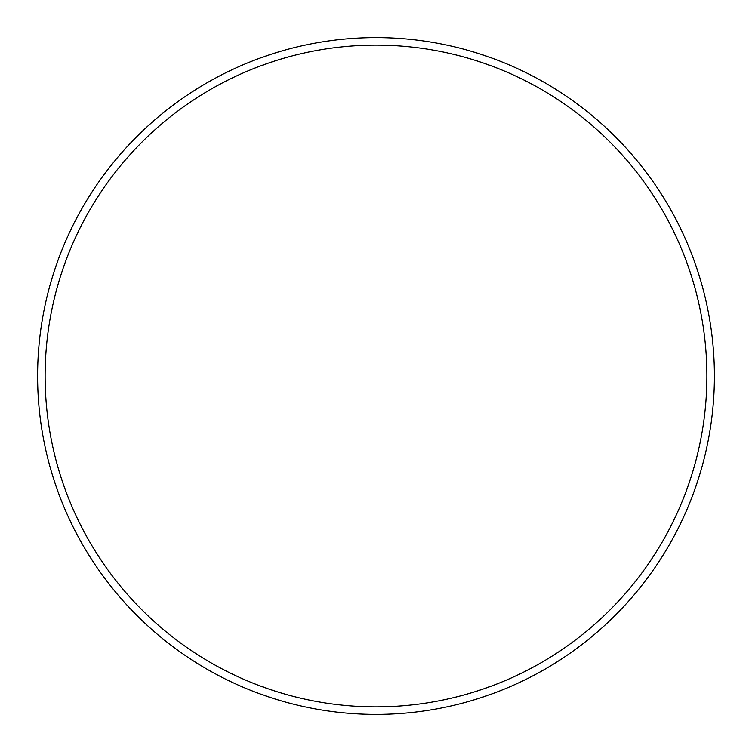 <?xml version="1.0" encoding="UTF-8"?>
<svg xmlns="http://www.w3.org/2000/svg" width="752" height="752" viewBox="0 0 752 752"><rect width="100%" height="100%" fill="white"/><g stroke="black" fill="none" stroke-linecap="round" stroke-linejoin="round"><path stroke-width="1.13" d="M706.88 376A330.88 330.88 0 0 0 376 45.12A330.88 330.88 0 0 0 45.12 376A330.88 330.88 0 0 0 376 706.88A330.88 330.88 0 0 0 706.88 376M37.6 376A338.4 338.4 0 0 1 376 37.6A338.4 338.4 0 0 1 714.4 376A338.4 338.4 0 0 1 376 714.4A338.4 338.4 0 0 1 37.6 376"/></g></svg>
